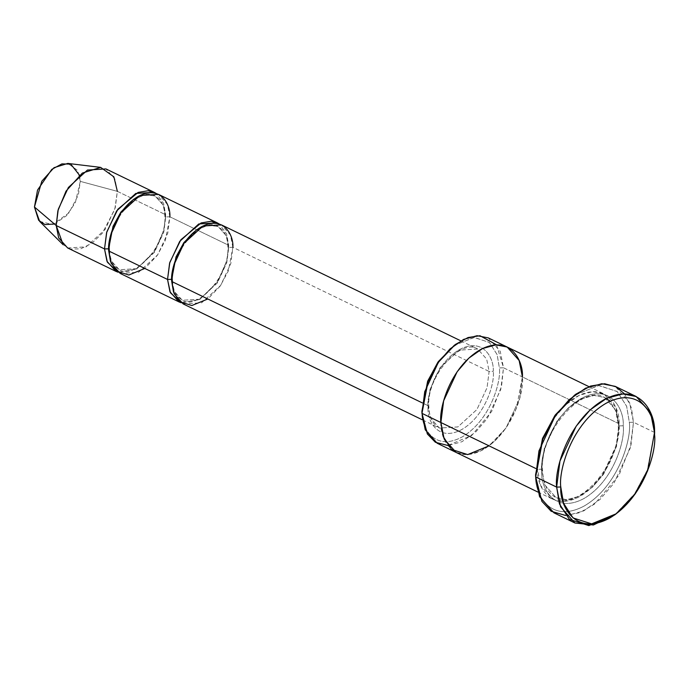 <?xml version="1.0" encoding="UTF-8"?>
<svg xmlns="http://www.w3.org/2000/svg" width="689" height="689" viewBox="0 0 689 689"><rect width="100%" height="100%" fill="white"/><g stroke="black" fill="none" stroke-linecap="round" stroke-linejoin="round"><path stroke-width="0.52" stroke-dasharray="3.44 2.58" d="M183.153 303.918L201.636 302.798L220.687 285.375L230.806 263.586L232.873 247.308L228.739 247.429L226.802 262.63L217.362 282.955L199.577 299.215L182.335 300.266L174.179 291.369L171.707 280.345L174.179 291.369L182.335 300.266L199.577 299.215L217.362 282.955L226.802 262.63L228.739 247.429L232.873 247.308L489.121 371.449L486.667 359.115L477.692 349.022L459.21 350.141L440.159 367.564L430.039 389.354L427.972 405.632L428.859 406.682L428.033 407.785C426.37 396.83 435.336 363.637 459.46 349.599C483.609 336.645 494.22 358.909 493.255 371.328L489.121 371.449L487.045 387.726L476.926 409.516L457.875 426.93L439.401 428.058L430.418 417.965L427.972 405.632L422.236 402.858L427.972 405.632L430.039 389.354L440.159 367.564L459.21 350.141L477.692 349.022L486.667 359.115L489.121 371.449L232.873 247.308L228.386 270.88L220.273 285.969L207.837 298.983M614.485 515.062L634.319 494.289L647.281 470.217L654.49 432.554M535.646 476.934L535.586 474.781C534.199 492.635 549.452 524.63 584.169 506.019C618.843 485.84 631.727 438.118 629.341 422.366L633.484 422.245L631.029 444.87L618.98 475.212L594.547 504.081L579.716 512.676L565.617 515.475M421.978 413.357L421.918 411.204C420.772 425.957 433.372 452.38 462.052 437.007C490.697 420.342 501.334 380.922 499.37 367.909L503.504 367.788L501.514 386.417L491.722 411.402L471.767 435.422L447.816 445.464M67.634 247.954L86.116 246.834L105.167 229.411L115.287 207.622L117.354 191.344L165.661 214.753L163.775 230.324L154.551 251.209L136.689 269.029L118.12 272.224L136.689 269.029L154.551 251.209L163.775 230.324L165.661 214.753L163.612 203.419L156.265 193.488L163.612 203.419L165.661 214.753L164.835 215.855L165.661 214.753L117.354 191.344L114.779 209.396L102.308 233.252L91.938 243.303L80.622 248.884L70.554 249.039L63.19 244.793M39.686 221.453L52.76 224.519L69.021 212.798L78.374 194.909L80.303 181.371L117.354 191.344L80.303 181.371L75.299 202.807L66.48 215.717L54.431 224.011M108.655 248.807L109.542 249.857L108.716 250.968L109.542 249.857L108.707 248.832M120.144 273.395L138.618 272.267L157.678 254.852L167.797 233.063L169.864 216.785L165.73 216.906L163.793 232.098L154.353 252.432L136.568 268.693L119.318 269.743L111.17 260.847L108.698 249.823L111.17 260.847L119.318 269.743L136.568 268.693L154.353 252.432L163.793 232.098L165.73 216.906L169.864 216.785L165.377 240.349L157.264 255.438L144.828 268.46M165.73 216.906L163.439 205.391L155.059 195.969L144.94 194.686L132.839 199.982L144.94 194.686L155.059 195.969L163.439 205.391L165.73 216.906L164.835 215.855L165.73 216.906M171.725 281.491L172.551 280.389L171.716 279.355L172.551 280.389L171.725 281.491M228.739 247.429L226.448 235.914L218.068 226.492L207.957 225.208L195.857 230.505L207.957 225.208L218.068 226.492L226.448 235.914L228.739 247.429L227.852 246.378L228.67 245.275L226.621 233.941L219.274 224.011L226.621 233.941L228.67 245.275L226.793 260.847L217.56 281.741L199.698 299.551L181.129 302.755L199.698 299.551L217.56 281.741L226.793 260.847L228.67 245.275L169.864 216.785L228.67 245.275L227.852 246.378L228.739 247.429M553.93 512.823L567.34 515.441L583.497 511.023L599.93 499.516L613.985 483.153L630.168 448.298L633.484 422.245L654.49 432.425L647.496 469.648L634.845 493.522L615.355 514.407M541.7 471.362L542.527 470.26L541.64 469.2L544.741 484.832L556.109 497.622L566.728 499.689L579.518 496.192L592.523 487.08L603.65 474.127L616.466 446.532L619.092 425.905L623.226 425.785C625.302 439.479 614.097 480.982 583.945 498.526C553.758 514.709 540.495 486.89 541.7 471.362C539.625 457.668 550.83 416.173 580.982 398.621C611.177 382.438 624.432 410.256 623.226 425.785L619.092 425.905L615.992 410.282L604.615 397.493L594.004 395.426L581.215 398.922L568.201 408.034L557.074 420.988L544.258 448.582L541.64 469.2L542.527 470.26L541.7 471.362C540.495 486.89 553.758 514.709 583.945 498.526C614.097 480.982 625.302 439.479 623.226 425.785C624.432 410.256 611.177 382.438 580.982 398.621C550.83 416.173 539.625 457.668 541.7 471.362M541.64 469.2L544.258 448.582L557.074 420.988L568.201 408.034L581.215 398.922L594.004 395.426L604.615 397.493L615.992 410.282L619.092 425.905L618.205 424.855L619.032 423.752C620.229 408.224 606.975 380.406 576.779 396.588C546.627 414.132 535.431 455.627 537.498 469.33L541.64 469.2L537.498 469.33L535.672 468.442L537.498 469.33L540.262 447.617L553.749 418.576L565.462 404.934L579.156 395.348L592.618 391.662L603.797 393.841L615.759 407.302L619.032 423.752L616.267 445.456L602.78 474.506L591.067 488.148L577.373 497.734L563.903 501.411L552.733 499.232L540.762 485.779L537.498 469.33C536.292 484.849 549.555 512.676 579.742 496.493C609.903 478.941 621.099 437.446 619.032 423.752L522.408 376.943L519.652 398.647L506.165 427.697L494.452 441.339L480.758 450.925L467.288 454.602L456.118 452.423L467.288 454.611L480.758 450.925L494.452 441.339L506.165 427.697L519.652 398.647L522.408 376.943L619.032 423.752L618.205 424.855L619.092 425.905L616.466 446.532L603.65 474.127L592.523 487.08L579.518 496.192L566.728 499.689L556.109 497.622L544.741 484.832L541.64 469.2M437.214 443.268L448.384 445.447L461.854 441.761L475.548 432.175L487.261 418.542L500.748 389.492L503.504 367.788L522.408 376.943L519.144 360.493L507.173 347.041L496.002 344.862L482.541 348.539L468.847 358.134L457.134 371.767L443.647 400.817L440.882 422.521C439.677 438.049 452.94 465.867 483.127 449.684C513.279 432.132 524.484 390.637 522.408 376.943L516.431 408.37L505.614 428.489L489.035 445.843M169.864 216.785L167.418 204.444L158.436 194.35M232.873 247.308L230.427 234.975L221.445 224.881M454.447 345.155L474.471 337.421L489.509 342.571L497.174 354.706L499.37 367.909C501.334 380.922 490.697 420.342 462.052 437.007C433.372 452.38 420.772 425.957 421.918 411.204M493.255 371.328C494.22 358.909 483.609 336.645 459.46 349.599C435.336 363.637 426.37 396.83 428.033 407.785C427.068 420.212 437.679 442.467 461.828 429.514C485.952 415.484 494.917 382.283 493.255 371.328C494.917 382.283 485.952 415.484 461.828 429.514C437.679 442.467 427.068 420.212 428.033 407.785L428.859 406.682L427.972 405.632L430.418 417.965L439.401 428.058L457.875 426.93L476.926 409.516L487.045 387.726L489.121 371.449L493.255 371.328M496.571 344.836L503.504 367.788L522.408 376.943C523.614 361.424 510.36 333.597 480.164 349.779C450.012 367.332 438.815 408.827 440.882 422.521M453.586 345.783L473.877 337.446L489.276 342.364L497.122 354.559L499.37 367.909L503.504 367.788L500.24 351.338L488.268 337.886M654.49 432.425L633.484 422.245L629.565 402.505L615.199 386.357M574.781 394.952L599.077 385.461L617.361 391.645L626.68 406.355L629.341 422.366C631.727 438.118 618.843 485.84 584.169 506.019C549.452 524.63 534.199 492.635 535.586 474.781M79.493 175.221L80.303 181.371L77.693 170.493L67.806 163.414M117.354 191.344L114.908 179.011L105.925 168.917M624.518 393.884L631.408 407.854L633.484 422.245L629.341 422.366L626.628 406.209L617.12 391.438L598.483 385.495L573.92 395.581M460.846 340.857L477.692 349.022C461.217 337.886 426.267 376.125 428.859 406.682C429.178 414.339 431.064 420.195 434.518 424.235L439.401 428.058L422.555 419.902M109.542 249.857C109.844 257.006 111.601 262.457 114.805 266.204L119.318 269.743C134.527 280.139 167.281 244.414 164.835 215.855C164.542 208.741 162.802 203.315 159.624 199.569L155.059 195.969C139.858 185.574 107.096 221.298 109.542 249.857M172.551 280.389C172.853 287.537 174.61 292.98 177.814 296.726L182.335 300.266C197.536 310.661 230.29 274.937 227.852 246.378C227.551 239.272 225.811 233.838 222.633 230.092L218.068 226.492C202.867 216.105 170.114 251.829 172.551 280.389M606.372 398.466L604.615 397.493C583.083 383.385 539.358 431.693 542.527 470.26C543.302 484.358 547.833 493.479 556.109 497.622C577.64 511.729 621.375 463.421 618.205 424.855L615.802 411.1L609.929 401.334M537.928 492.067L552.733 499.232M588.992 386.675L603.797 393.841"/><path stroke-width="1.03" d="M654.49 432.554L647.66 470.742L635.241 493.841L616.207 513.779L591.644 523.864L573.015 517.921L563.507 503.151L560.786 486.994L556.652 487.114L559.485 503.978L569.407 519.385L588.854 525.586L614.485 515.062L616.207 513.779M565.617 515.475L551.166 511.272L541.873 501.325L535.646 476.805M447.816 445.464L435.37 442.26L427.352 433.975L421.978 413.254M54.431 224.011L45.018 224.588L38.636 220.282L34.45 207.01L56.205 225.527L58.66 237.86L67.634 247.954L115.941 271.363L106.967 261.269L104.513 248.927L56.205 225.527L34.45 207.01L39.686 221.453L63.19 244.793L56.205 225.527L57.867 210.843L66.032 191.129L82.31 173.085L100.689 167.393L113.874 176.84L117.354 191.344M108.707 248.832L104.513 248.927L106.588 232.649L116.708 210.868L135.759 193.445L154.241 192.317L156.265 193.488L148.256 190.715L138.093 192.42L117.871 209.232L106.795 231.909L104.513 248.927L107.389 262.225L118.12 272.224L115.941 271.363M108.655 248.807L113.013 226.38L120.885 212.074L132.839 199.982L120.885 212.074L113.013 226.38L108.655 248.807L104.513 248.927L56.205 225.527L58.281 209.249L68.4 187.46L87.451 170.045L105.925 168.917L154.241 192.317M144.828 268.46L128.817 275.014L116.682 271.13L110.49 261.501L108.716 250.968C107.165 240.694 115.563 209.568 138.179 196.408C160.821 184.273 170.769 205.141 169.864 216.785M171.716 279.355L171.707 280.345L171.716 279.355M207.837 298.983L191.826 305.537L179.691 301.653L173.499 292.024L171.725 281.491C170.174 271.216 178.572 240.099 201.188 226.939C223.83 214.796 233.778 235.664 232.873 247.308M195.857 230.505L183.894 242.597L176.022 256.902L171.664 279.338L176.022 256.902L183.894 242.597L195.857 230.505M219.274 224.011L211.265 221.247L201.102 222.943L180.88 239.755L169.804 262.44L167.53 279.458L171.664 279.338L167.53 279.458L108.716 250.968L111.17 263.301L120.144 273.395L178.951 301.885L169.976 291.791L167.53 279.458L169.597 263.172L179.717 241.391L198.768 223.968L217.25 222.84L219.274 224.011M636.205 396.528L615.199 386.357L601.79 383.739L585.633 388.157L569.2 399.663L555.145 416.035L538.962 450.89L535.646 476.934L539.565 496.674L553.93 512.823L574.936 523.003L560.57 506.854L556.652 487.114L535.646 476.934L556.652 487.114L559.968 461.062L576.15 426.207L590.206 409.843L606.639 398.337L622.796 393.919L636.205 396.528L650.571 412.685L654.49 432.425C655.928 413.788 640.021 380.406 603.788 399.827C567.607 420.884 554.163 470.673 556.652 487.114L560.786 486.994C559.399 504.848 574.652 536.843 609.377 518.231C644.051 498.052 656.927 450.33 654.55 434.578C655.937 416.724 640.684 384.729 605.967 403.341C571.284 423.52 558.409 471.242 560.786 486.994C558.409 471.242 571.284 423.52 605.967 403.341C640.684 384.729 655.937 416.724 654.55 434.578L654.49 432.425M615.355 514.407L593.401 525.001L574.936 523.003M489.035 445.843L467.685 454.585L451.502 449.409L443.242 436.568L440.882 422.521L535.672 468.442L440.882 422.521L443.647 400.817L457.134 371.767L468.847 358.125L482.541 348.539L496.002 344.853L507.173 347.041L488.268 337.886L477.098 335.698L463.637 339.384L449.943 348.97L438.23 362.612L424.743 391.653L421.978 413.357L425.242 429.807L437.214 443.268L456.118 452.423L444.147 438.971L440.882 422.521L421.978 413.357L440.882 422.521L444.147 438.971L456.118 452.432L537.928 492.067M460.846 340.857L221.445 224.881L202.971 226.009L183.92 243.424L173.8 265.213L171.725 281.491L422.236 402.858L171.725 281.491L174.179 293.833L183.153 303.918L422.555 419.902M217.25 222.84L158.436 194.35L139.962 195.478L120.902 212.901L110.791 234.682L108.716 250.968L167.53 279.458L170.398 292.756L181.129 302.755L178.951 301.885M421.918 411.204L421.978 413.357L427.972 381.913L438.772 361.837L455.317 344.491L437.868 362.25L427.611 381.327L421.918 411.204L427.774 380.922L438.342 361.587L454.447 345.155M440.882 422.521C438.807 408.827 450.012 367.332 480.164 349.779C510.36 333.597 523.614 361.415 522.408 376.943L519.144 360.493L507.173 347.041L588.992 386.675M535.586 474.781L535.646 476.934L542.837 439.203L555.799 415.097L575.651 394.297L554.895 415.519L542.476 438.617L535.586 474.781L542.631 438.213L555.368 414.856L574.781 394.952M100.689 167.393L67.806 163.414L54.026 167.677L41.814 181.207L34.45 207.01L37.525 190.086L51.796 169.373L61.932 163.879L70.778 164.137L79.493 175.221M455.317 344.491L468.064 337.532L479.992 335.732L496.571 344.836M575.651 394.297L590.585 386.064L604.641 383.739L616.181 386.865L624.518 393.884M654.55 434.638L654.49 432.485M606.372 398.466L609.929 401.334M421.918 411.152L421.978 413.305M535.586 474.721L535.646 476.874"/></g></svg>
